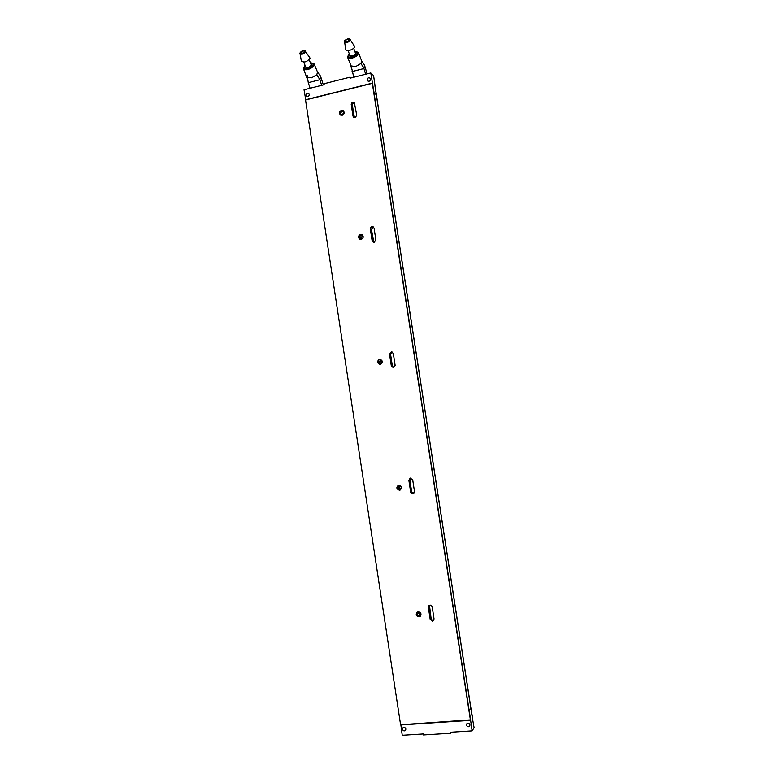 <?xml version="1.0" encoding="UTF-8"?>
<svg xmlns="http://www.w3.org/2000/svg" width="774" height="774" viewBox="0 0 774 774"><rect width="100%" height="100%" fill="white"/><g stroke="black" fill="none" stroke-linecap="round" stroke-linejoin="round"><path stroke-width="1.16" d="M433.595 620.525L432.618 620.922L430.373 619.103L428.544 607.126L429.048 605.471M432.424 621.116L430.18 619.297L428.341 607.3L428.999 605.5C430.518 604.746 431.592 605.21 432.211 606.922L434.05 618.929L433.45 620.671L432.424 621.116M417.07 612.244L416.412 614.363C417.167 616.491 418.502 617.101 420.417 616.191L419.208 616.675C416.538 616.114 415.822 614.633 417.06 612.253M418.231 611.789C421.008 612.437 421.675 613.956 420.243 616.346L419.005 616.859C416.209 616.191 415.551 614.672 417.022 612.282L418.231 611.789M413.316 493.841L410.897 492.119L409.078 480.219L410.181 478.119L412.697 479.783L414.525 491.703L412.91 493.938L410.684 492.206L408.866 480.296L410.162 478.119M400.284 489.971L399.829 490.087C396.743 489.197 396.278 487.581 398.426 485.23L398.842 485.134C402.016 486.13 402.422 487.765 400.061 490.068L399.607 490.174C396.423 489.158 396.027 487.514 398.426 485.23L397.052 487.881C397.546 489.594 398.62 490.29 400.293 489.971L400.061 490.068M393.25 367.679L391.557 365.996L389.738 354.182L391.663 351.86M393.531 367.65L391.334 365.996L389.516 354.163L391.644 351.851L393.318 353.515L395.127 365.357L393.531 367.65M379.821 359.368L380.189 359.329C382.985 360.897 383.043 362.571 380.353 364.351L379.782 364.38C376.957 362.832 376.89 361.158 379.589 359.359L380.189 359.329C378.563 359.571 377.78 360.549 377.838 362.271L380.015 364.38C377.19 362.842 377.122 361.168 379.821 359.368M373.368 242.175L372.342 240.753L370.543 229.007C370.611 227.256 371.472 226.501 373.116 226.734M374.287 242.223L373.184 242.107L372.11 240.646L370.301 228.901C370.417 227.043 371.336 226.308 373.058 226.705L374.065 228.117L375.874 239.882L374.287 242.223M361.932 234.619C359.881 234.367 358.817 235.335 358.749 237.512L360.055 239.33C358.101 237.483 358.323 235.877 360.703 234.532L361.913 234.609M360.461 234.435L361.874 234.59C363.838 236.438 363.616 238.044 361.216 239.398L359.842 239.243C357.849 237.415 358.052 235.809 360.461 234.435M353.844 117.464L351.473 104.693C351.657 102.7 352.634 101.975 354.415 102.516M355.179 117.667L353.679 117.348L353.012 116.168L351.222 104.5C351.473 102.381 352.509 101.694 354.328 102.439L356.746 115.268L355.179 117.667M343.453 110.837C341.218 110.189 339.999 111.108 339.786 113.614L340.56 115.045C339.215 113.139 339.612 111.65 341.731 110.556L343.433 110.827M341.469 110.363L343.356 110.759C344.749 112.646 344.372 114.155 342.224 115.287L340.357 114.91C338.935 113.023 339.302 111.514 341.469 110.363M372.333 83.34L470.602 719.868L400.593 724.754L305.537 99.981L372.333 83.34L470.437 720.13M310.597 63.052L313.296 64.078C313.499 66.109 311.767 67.773 308.12 69.05L304.076 68.257L305.149 65.519M310.413 62.636L313.992 63.768C314.215 66.109 312.232 68.015 308.033 69.486C305.595 70.037 304.047 69.728 303.389 68.576L304.975 65.103M323.358 84.917L320.523 76.123L317.543 72.098L316.789 74.73L319.875 79.732L308.275 82.673L307.114 75.233M321.674 85.343L319.875 79.751L320.523 76.123M319.875 79.751L308.275 82.673L310.103 88.255M349.209 53.522L347.507 57.034L351.144 65.945L353.786 77.245M352.064 71.576L363.954 68.557L364.438 64.929L367.118 73.878M363.954 68.557L365.647 74.246M352.054 71.556L363.944 68.538L360.984 63.429L361.681 60.933L361.951 61.485M347.507 57.034C348.174 58.282 349.819 58.621 352.441 58.04C356.591 56.608 358.575 54.731 358.381 52.419L354.802 51.152M364.438 64.929L361.98 61.533M349.384 53.948L348.213 56.725C348.793 57.818 350.225 58.108 352.509 57.605C356.117 56.357 357.84 54.731 357.675 52.709L354.966 51.577M466.48 725.112L466.751 723.874C468.135 722.771 469.218 723.11 469.982 724.88L469.731 726.099C468.347 727.221 467.264 726.892 466.48 725.112M402.49 729.263L402.857 727.899C404.202 727.009 405.208 727.386 405.876 729.04L405.518 730.395C404.163 731.304 403.157 730.927 402.49 729.263M472.488 717.246L470.805 707.91L469.208 710.319L472.13 730.879L474.094 727.686L472.246 717.256M400.855 724.735L402.238 735.3L423.349 733.965L423.494 734.961L450.603 733.259L450.449 732.252L472.13 730.879M400.671 724.967L470.505 720.342M451.31 732.194L450.603 733.259M309.252 94.457C309.068 96.266 308.197 96.895 306.63 96.324L306.02 95.27C306.204 93.451 307.084 92.832 308.642 93.412L309.252 94.457M370.523 79.112C370.272 81.067 369.324 81.657 367.669 80.902L367.176 79.954C367.437 77.99 368.395 77.4 370.04 78.164L370.523 79.112M370.775 72.959L374.065 92.764L376.309 94.728L373.59 75.581L370.775 72.959L350.071 78.174L349.925 77.207L350.835 77.99M305.769 99.923L304.037 89.784L324.19 84.705L324.045 83.737L349.925 77.207M372.342 83.128L305.556 99.769M360.21 239.379L359.049 237.637C359.088 235.548 360.094 234.57 362.077 234.696M361.342 238.914L360.829 237.928L362.571 235.818M363.074 236.805L362.135 235.519C360.636 235.219 359.842 235.877 359.755 237.492L360.713 238.779C362.203 239.069 362.987 238.411 363.074 236.805M310.645 63.168L313.112 64.165L313.189 64.987C310.451 68.789 307.471 69.854 304.259 68.17L305.208 65.635M304.279 50.591L305.488 51.065L304.453 50.484C302.518 50.484 301.018 51.336 299.935 53.048L301.338 60.972C304.211 62.917 307.123 61.959 310.074 58.118L305.604 51.723C303.689 54.209 301.792 54.828 299.935 53.59L299.935 53.212M304.482 51.635L304.453 51.297C303.137 50.62 301.908 51.065 300.767 52.613L300.796 52.961C302.112 53.629 303.34 53.193 304.482 51.635M400.419 489.903C398.803 490.126 397.778 489.42 397.323 487.775L398.581 485.192M400.845 488.839L399.007 487.301L399.607 485.685M401.425 487.223L399.171 485.762L398.049 487.678L400.313 489.139L401.425 487.223M420.534 616.065C418.647 616.83 417.36 616.191 416.664 614.14L417.215 612.147M420.64 614.788L418.289 613.279L418.453 612.215M420.804 613.734C420.263 612.234 419.315 611.808 417.979 612.476L417.389 614.072C417.941 615.582 418.889 615.998 420.224 615.32L420.804 613.734M355.014 51.703L357.491 52.787L357.559 53.512C354.792 57.411 351.735 58.456 348.397 56.647L349.432 54.074M348.997 38.835L350.235 39.348L348.958 38.7C345.707 39.59 344.227 40.471 344.536 41.341L345.688 49.294C345.91 52.216 354.424 49.565 354.656 46.488L350.361 39.948C348.406 42.493 346.471 43.102 344.536 41.777L344.536 41.477M345.407 40.867L345.427 41.167C346.8 41.893 348.058 41.457 349.209 39.861L349.19 39.571C347.816 38.845 346.558 39.281 345.407 40.867M340.724 115.133L340.105 113.846C340.26 111.456 341.421 110.508 343.588 110.982M342.108 115.026L343.937 112.365M344.072 113.575L343.501 111.824C341.905 111.214 341.005 111.833 340.812 113.672L341.411 114.726L343.25 114.765M374.926 85.759L472.237 717.198M374.993 85.74L472.304 717.198M380.179 364.37L378.118 362.28C378.051 360.636 378.796 359.658 380.344 359.349M380.972 363.567L379.86 362.184L381.079 360.2M382.182 361.584L380.663 360.103L378.834 362.155L380.382 363.635L382.182 361.584M376.387 94.805L470.863 707.813L469.141 710.416L373.977 92.686L376.387 94.805M428.341 607.3L430.18 619.297M408.866 480.296L410.684 492.206M393.714 367.611L392.379 366.025L390.57 354.221L389.738 354.173L391.334 365.996M370.301 228.901L372.11 240.646M351.222 104.5L353.012 116.168M354.395 117.677L352.402 105.419C352.431 103.774 353.225 102.971 354.773 103.01M373.832 242.262L371.414 229.394L373.503 227.014M390.57 354.221L392.06 351.957M413.858 493.531L411.671 491.79L409.852 479.919L410.578 478.042M433.875 620.109C432.473 620.458 431.544 619.897 431.099 618.436L429.473 605.229M316.789 74.73L311.641 77.797L307.201 77.177M351.144 65.945L355.788 66.535L360.984 63.429M300.244 52.758C301.454 54.199 303.04 53.783 305.004 51.5C303.795 50.058 302.208 50.484 300.244 52.758M303.698 62.162L305.788 66.97C307.762 68.006 309.581 67.348 311.264 65.026L309.155 59.695M311.042 64.107L311.903 65.326C309.261 68.431 307.114 68.983 305.469 66.99L305.614 66.574M349.751 39.726C348.416 38.294 346.781 38.729 344.865 41.012C346.201 42.444 347.826 42.009 349.751 39.726M348.048 50.581L349.983 55.467C352.025 56.579 353.902 55.931 355.605 53.551L353.65 48.201M355.392 52.671L356.243 53.851C353.66 56.976 351.454 57.547 349.635 55.564L349.819 55.041M352.402 105.419L351.473 104.693M354.182 117.048L353.263 116.361M371.414 229.394L370.543 229.007M373.213 241.111L372.342 240.753M392.379 366.025L391.557 366.005M409.852 479.919L409.069 480.209M411.671 491.79L410.897 492.119M429.26 606.477L428.535 607.116M431.099 618.436L430.383 619.113M303.389 68.576L307.762 80.235M351.638 69.418L350.874 65.509M358.381 52.419L361.681 60.933M313.992 63.768L317.543 72.098M304.54 68.818L304.259 68.17M313.393 64.803L313.112 64.165M357.752 53.464L357.491 52.787M348.658 57.315L348.397 56.647"/></g></svg>
